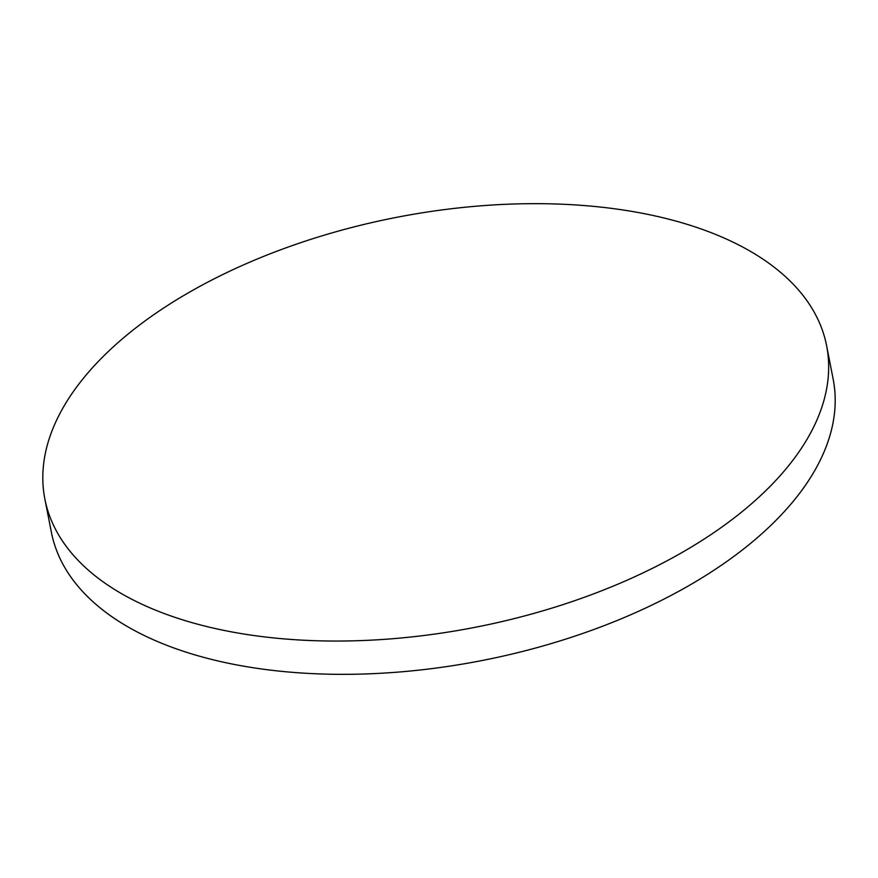 <?xml version="1.0" encoding="UTF-8"?>
<svg xmlns="http://www.w3.org/2000/svg" width="878" height="878" viewBox="0 0 878 878"><rect width="100%" height="100%" fill="white"/><g stroke="black" fill="none" stroke-linecap="round" stroke-linejoin="round"><path stroke-width="1.32" d="M826.604 345.669L833.134 378.956A398.327 208.712 168.9 0 1 765.188 530.707A398.327 208.712 168.9 0 1 344.341 674.337A398.327 208.712 168.9 0 1 51.396 532.331L44.866 499.044A398.327 208.712 168.9 0 1 112.812 347.293A398.327 208.712 168.9 0 1 533.659 203.663A398.327 208.712 168.9 0 1 826.604 345.669A398.327 208.712 168.9 0 1 758.658 497.409A398.327 208.712 168.9 0 1 337.81 641.05A398.327 208.712 168.9 0 1 44.866 499.044"/></g></svg>
